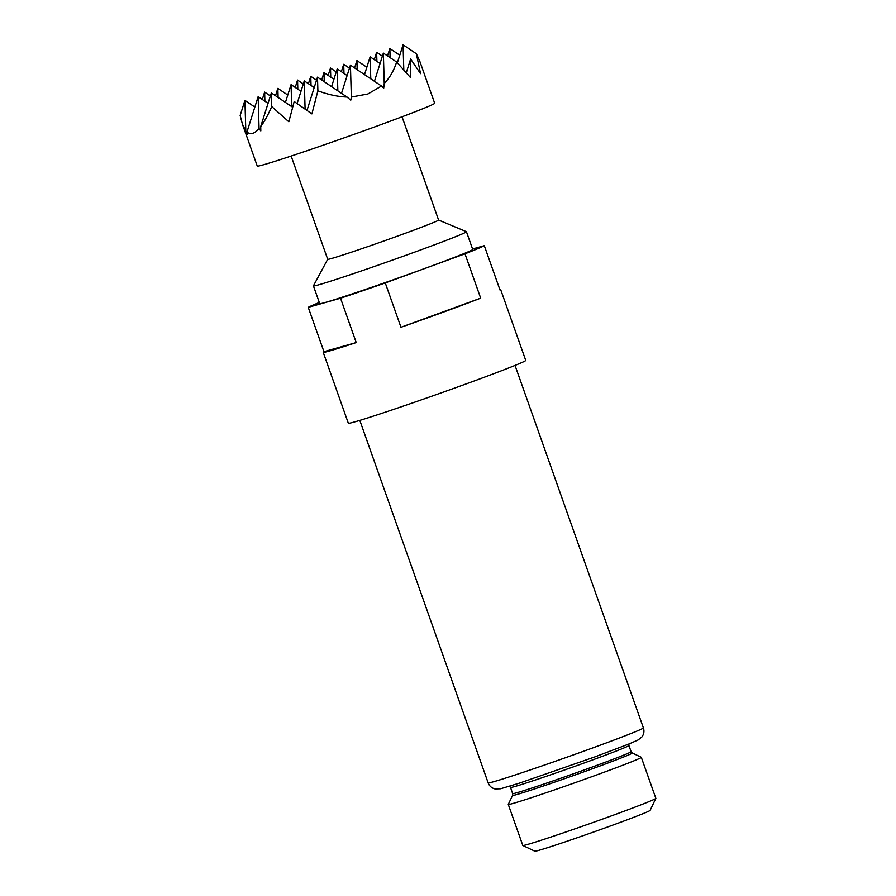 <?xml version="1.0" encoding="UTF-8"?>
<svg xmlns="http://www.w3.org/2000/svg" width="896" height="896" viewBox="0 0 896 896"><rect width="100%" height="100%" fill="white"/><g stroke="black" fill="none" stroke-linecap="round" stroke-linejoin="round"><path stroke-width="1.34" d="M403.805 69.922L403.066 44.8L416.349 53.738L419.832 61.354L434.672 103.253A94.102 2.397 160.5 0 1 379.008 125.328A94.102 2.397 160.5 0 1 257.264 166.074L242.435 124.186L247.598 134.646L246.971 131.992C250.376 134.994 254.408 133.851 259.067 128.576L260.814 130.917L260.725 126.538C264.23 121.934 267.904 115.27 271.746 106.557L288.837 121.778L294.202 101.528L311.909 113.893L317.89 90.798C328.261 94.651 337.982 96.734 347.054 97.048L350.773 100.184L351.355 97.048L367.909 93.979L381.506 86.038L383.712 88.155L384.238 83.462L383.354 53.099L374.45 81.29M245.806 130.749L244.922 100.386L240.15 115.494L242.435 124.186M512.59 795.357L512.68 793.61A62.81 1.602 -19.5 0 0 593.947 766.405A62.81 1.602 -19.5 0 0 631.098 751.677L632.274 752.976A63.504 1.613 160.5 0 1 594.742 767.906A63.504 1.613 160.5 0 1 512.59 795.357L508.29 804.384A70.571 1.792 -19.5 0 0 508.278 804.429A70.571 1.792 -19.5 0 0 599.581 773.875A70.571 1.792 -19.5 0 0 641.334 757.31A70.571 1.792 -19.5 0 0 641.29 757.277L655.85 798.325A70.571 1.792 -19.5 0 1 655.85 798.381A70.571 1.792 -19.5 0 1 614.107 814.89A70.571 1.792 -19.5 0 1 522.838 845.477A70.571 1.792 -19.5 0 1 522.805 845.443L508.278 804.429M327.712 259.291A58.811 1.501 -19.5 0 0 403.805 233.834A58.811 1.501 -19.5 0 0 438.592 220.035L466.39 231.672A81.155 2.061 -19.5 0 1 466.435 231.717A81.155 2.061 -19.5 0 1 418.432 250.757A81.155 2.061 -19.5 0 1 313.432 285.902A81.155 2.061 -19.5 0 1 313.432 285.835L327.701 259.269L291.155 156.061M655.85 798.381L650.115 810.376A61.163 1.557 160.5 0 1 613.95 824.69A61.163 1.557 160.5 0 1 534.845 851.2L522.838 845.477M319.301 302.49A94.102 2.397 -19.5 0 0 308.246 307.35L323.938 351.68A94.102 2.397 -19.5 0 0 323.21 352.296L348.331 423.226A94.102 2.397 -19.5 0 0 470.075 382.48A94.102 2.397 -19.5 0 0 525.739 360.405L500.618 289.464A94.102 2.397 -19.5 0 0 499.789 289.442M308.246 307.35L340.536 298.222A94.102 2.397 -19.5 0 0 385.269 282.934L400.971 327.275A94.102 2.397 -19.5 0 0 444.954 311.55A94.102 2.397 -19.5 0 0 480.682 298.155L464.979 253.814A94.102 2.397 -19.5 0 0 484.299 245.672L472.55 248.987M340.536 298.222L356.227 342.563A94.102 2.397 -19.5 0 1 323.21 352.296M313.432 285.902L319.704 303.632A81.155 2.061 -19.5 0 0 424.715 268.498A81.155 2.061 -19.5 0 0 472.718 249.446L466.435 231.717M484.299 245.672L500.002 290.013A94.102 2.397 -19.5 0 0 500.618 289.464M385.269 282.934L464.979 253.814M400.971 327.275L480.682 298.155M323.938 351.68L356.227 342.563M297.819 89.174L297.562 80.058L303.318 83.933M351.355 97.048L350.426 65.128L381.506 86.038M330.758 77.146L330.49 68.029L328.16 75.398M330.49 68.029L336.246 71.904M383.354 53.099L396.637 62.026L410.693 77.795L410.614 58.99L406.28 72.722M376.902 61.376L376.634 52.27L382.39 56.146M271.746 106.557L271.354 92.926L260.725 126.538M264.891 101.203L264.634 92.098L262.304 99.456M317.89 90.798L317.498 77.157L307.003 110.376M264.634 92.098L270.39 95.962M317.498 77.157L347.054 97.048M297.562 80.058L295.232 87.427M350.426 65.128L341.522 93.318M410.614 58.99L420.549 73.651L416.349 53.738M384.238 83.462C389.726 77.829 393.859 70.683 396.637 62.026M390.118 57.646L389.85 48.53L399.773 55.216M259.067 128.576L258.138 96.656L246.971 131.992M337.848 90.854L337.21 68.858L347.133 75.544M311.035 85.445L310.778 76.328L308.448 83.698M278.107 97.474L277.85 88.357L287.773 95.032M310.778 76.328L316.534 80.203M324.262 81.704L323.994 72.598L321.664 79.957M305.099 109.043L304.282 80.898L314.205 87.573M277.85 88.357L275.52 95.726M291.704 106.613L291.066 84.627L285.443 102.402M258.138 96.656L268.061 103.331M304.282 80.898L297.125 103.522M271.354 92.926L292.499 107.15M244.922 100.386L254.845 107.072M403.066 44.8L397.365 62.832M376.634 52.27L374.304 59.629M389.85 48.53L387.52 55.899M357.19 69.675L356.922 60.57L366.845 67.245M370.776 78.814L370.138 56.829L380.061 63.504M343.974 73.405L343.706 64.299L349.462 68.174M370.138 56.829L364.515 74.603M343.706 64.299L341.376 71.669M356.922 60.57L354.592 67.928M323.994 72.598L333.917 79.274M291.066 84.627L300.989 91.302M337.21 68.858L331.587 86.643M631.098 751.677L628.914 745.494A62.81 1.602 160.5 0 1 591.752 760.234A62.81 1.602 160.5 0 1 510.496 787.427L509.555 786.262M643.395 727.899C644.448 731.147 643.944 734.171 641.883 736.949L638.142 739.939L628.634 744.106L594.608 756.986L519.602 783.07L500.606 788.76L495.074 788.962C491.702 788.099 489.406 786.072 488.163 782.869A82.342 2.094 -19.5 0 0 594.686 747.208A82.342 2.094 -19.5 0 0 643.395 727.899L515.032 365.422M628.914 745.494L628.902 743.994M512.68 793.61L510.496 787.427M488.163 782.869L359.811 420.392M402.035 116.794L438.592 220.035M632.274 752.976L641.29 757.277"/></g></svg>
